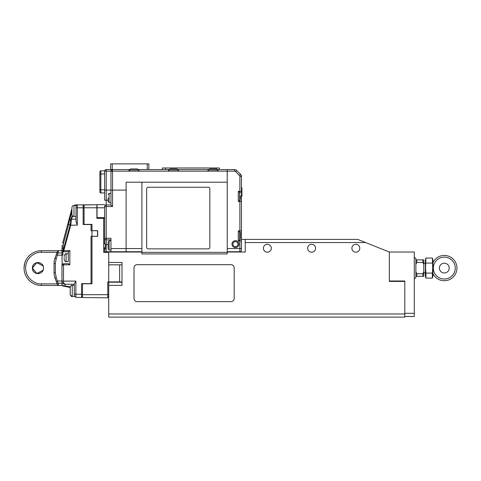 <?xml version="1.0" encoding="UTF-8"?>
<svg xmlns="http://www.w3.org/2000/svg" width="481" height="481" viewBox="0 0 481 481"><rect width="100%" height="100%" fill="white"/><g stroke="black" fill="none" stroke-linecap="round" stroke-linejoin="round"><path stroke-width="0.72" d="M104.624 218.368L96.885 218.368L96.885 207.786L84.085 207.786L84.085 224.386L91.985 224.386L91.985 230.706L97.673 230.706L97.673 236.327L91.985 236.327L91.985 283.784L82.51 283.784L82.51 294.685L107.786 294.685L107.786 281.89L108.736 281.89L108.736 252.032L141.913 252.032M103.68 243.657L104.624 243.657L104.624 206.529A1.581 1.581 0 0 1 106.205 204.954L110.949 204.954L110.949 190.097L126.112 190.097L106.205 190.097L110.949 190.097L110.949 171.14A1.581 1.581 0 0 1 112.524 169.559L128.956 169.559L128.956 171.14L139.069 171.14L139.069 169.559L138.492 169.559M104.624 252.345L104.624 247.757L103.68 247.757M108.736 296.897L107.786 296.897L107.786 297.835L82.51 297.523L82.51 294.685M108.736 252.345L103.68 252.345L103.68 218.368M104.624 294.661L101.467 294.655M90.404 207.774L93.32 207.786M82.51 296.524L81.56 296.524L81.56 283.628L91.041 283.628L91.041 236.267L91.985 236.267L91.985 230.766L91.041 230.766L91.041 224.543L83.141 224.543L83.141 207.786L84.085 207.786L84.085 204.93L96.885 204.774L77.291 204.888L77.291 225.168L76.028 221.47L76.028 205.417L73.978 205.417L73.978 216.48C72.727 216.354 72.042 215.674 71.922 214.424L71.922 210.185M85.666 297.565L104.624 297.793M104.624 217.592L97.042 217.592L97.042 204.774M108.736 294.685L107.786 294.685L107.786 297.835M122.006 264.827L119.637 264.827L119.637 281.89L108.736 281.89L108.736 313.967L404.81 313.967L404.81 317.129L108.736 317.129L108.736 313.967M119.637 264.827L108.736 264.827M122.006 281.89L119.637 281.89M96.885 207.786L96.885 204.924M63.522 263.726C62.566 263.949 62.049 264.562 61.971 265.566L61.971 281.096L63.522 281.096L63.522 263.726L68.338 263.642L69.841 264.809L63.522 264.809L61.971 265.566L61.971 264.766L61.971 281.096C61.778 282.594 62.831 283.646 65.127 284.259L74.29 284.259M67.713 224.266L62.68 243.055L67.713 224.266L68.585 224.591L69.39 220.538L68.26 222.228L67.713 224.266M75.872 281.096L75.872 297.36L81.56 297.456L81.56 294.3L74.29 294.198L74.29 283.832L75.872 281.096L63.522 281.096C63.42 282.624 63.955 283.676 65.127 284.259L64.773 284.235M68.29 251.785L68.29 256.463L68.29 253.77L66.077 253.77L66.077 261.67C65.819 261.201 65.717 262.873 64.177 259.776L64.177 258.772M72.264 215.554L70.869 219.402L70.118 225L70.749 225.168L63.805 250.619L69.841 250.619L68.29 251.719L69.841 250.619L69.841 264.809M63.101 251.557L61.971 250.108L61.971 248.455A3.163 0.794 -0 0 1 62.969 247.871L63.57 243.296L68.585 224.591L70.118 225L63.173 250.445L63.805 250.619L63.6 251.689L63.282 251.623M63.456 251.689L62.921 250.571L63.564 251.593M76.028 219.126L71.428 219.21L70.749 225.168L77.291 225.168M73.978 216.48L76.028 216.48L76.028 207.786L83.141 207.786L83.141 204.786M91.041 224.543L91.985 224.543M91.985 236.327L97.517 236.267L97.517 230.766L91.985 230.706M91.985 283.628L91.041 283.628M75.283 205.417L75.325 204.918L74.369 205.417L75.325 204.918L77.291 204.888L76.028 206.169M76.509 204.9L77.291 204.888M83.141 206.349L84.085 206.349L83.141 206.349M82.51 297.474L75.872 297.36L74.29 295.749L74.29 294.198M74.29 288.047L74.29 287.5L74.29 288.047M74.29 295.749L75.872 297.354L74.29 295.749L74.29 296.428L72.24 296.428C71.651 296.909 70.966 296.224 70.184 294.378L70.184 287.422L70.184 288.041L70.184 287.482L63.239 286.093A1.581 1.581 101.3 0 1 61.971 284.542C62.434 285.383 63.486 285.876 65.127 286.021A1.581 0.331 101.3 0 1 64.821 286.405L70.184 287.482M61.971 281.096L61.971 278.277L61.971 281.096A3.163 3.163 -0 0 0 65.127 284.259L69.865 284.259L65.127 284.259A3.163 3.163 0 0 1 61.971 281.096L61.971 266.113M61.971 269.035L61.971 274.885M61.971 255.633L62.897 254.714L62.897 251.034M61.971 252.537L61.971 250.108L62.921 250.571M71.428 219.21L70.869 219.402L71.428 219.21L70.869 219.402L71.428 219.21L70.869 219.402L71.428 219.21L70.869 219.402L71.428 219.21L72.667 216.011M65.957 286.153L70.268 286.85L65.127 286.021L65.127 284.259C64.869 284.53 64.033 284.121 62.62 283.02L61.971 281.12M61.971 284.542L62.229 285.407M61.971 250.108L62.115 264.766M62.897 254.714L61.971 254.948L61.971 252.94L57.918 252.94L57.431 255.177L61.971 255.177M72.072 208.008L68.26 222.228L69.39 220.538L71.922 211.965M69.426 217.863L70.082 215.416M70.605 213.474L71.32 210.798M71.922 209.656L68.176 222.655M61.995 247.354L62.241 245.082M64.424 284.175L63.949 284.03M62.097 281.986L62.025 281.68M75.325 204.918L74.729 205.417M64.207 257.624L64.177 259.77M64.232 255.225L64.177 256.668M66.077 261.67L68.29 261.67L68.29 256.463M74.29 292.099L74.29 285.371L72.24 285.371L72.24 296.428L70.34 295.166M70.184 293.44L70.184 293.759M70.184 289.809L70.184 288.943M404.81 281.012L389.327 281.012L389.327 252.02L414.291 252.02L414.291 316.498L404.81 316.498L414.291 316.498M389.327 280.994L389.327 281.421L389.327 280.994L404.81 280.994L404.81 313.967L404.81 313.317L414.291 313.317M423.773 276.304L422.823 276.304L422.823 273.707L423.773 271.777L423.773 276.304M415.873 271.777L416.823 273.707L416.823 276.304L422.823 276.304M416.823 276.304L415.873 276.304M416.823 273.707L422.823 273.707M414.291 257.088L415.873 258.67L415.873 259.86L416.823 259.872L416.823 262.464L422.823 262.464L422.823 259.872L423.773 259.872L423.773 271.777M416.823 262.464L415.873 264.4M423.773 264.4L422.823 262.464M416.823 259.872L422.823 259.872M425.925 258.05L425.354 260.185L425.354 275.986L425.925 278.12L432.365 278.12L432.936 275.986L432.936 260.185L432.365 258.05L425.925 258.05L425.565 268.085L425.925 273.1L432.365 273.1L432.726 268.085L432.365 258.05M432.365 263.071L425.925 263.071M432.365 278.12L432.365 273.1M425.925 278.12L425.925 273.1M43.025 265.891L36.827 262.674L32.425 268.085C32.113 275.234 43.789 275.24 43.482 268.085A5.531 5.531 0 0 1 37.951 273.617A5.531 5.531 0 0 1 32.425 268.085A5.531 5.531 0 0 1 37.951 262.554A5.531 5.531 0 0 1 43.482 268.085C43.789 260.93 32.113 260.936 32.425 268.085L36.827 273.503L43.025 270.28M58.736 285.467L57.431 280.994L61.971 280.994L61.971 285.467L41.432 285.467A17.382 17.382 0 0 1 24.05 268.085C24.549 263.708 25.072 261.309 25.607 260.894L24.946 262.578M56.247 281.427L57.431 280.994L56.211 277.633L55.02 278.066L57.714 285.467L57.137 283.886L41.432 283.886L41.432 285.467A17.382 17.382 0 0 1 24.05 268.085A17.382 17.382 0 0 1 41.432 250.709L61.971 250.709M56.211 277.633L55.333 272.661L55.333 263.51L56.211 258.537L57.431 255.177L56.247 254.744L55.02 258.105L57.714 250.709M55.333 263.51L54.07 263.51L54.07 272.661L54.07 263.51A15.801 15.801 0 0 1 55.02 258.105L56.211 258.537M61.971 267.135L61.971 264.754M54.07 272.661A15.801 15.801 0 0 0 55.02 278.066A15.801 15.801 0 0 1 54.07 272.661L55.333 272.661M415.873 259.86L415.873 277.501L414.291 279.082M271.308 248.244A3.95 3.95 0 0 1 267.358 252.194A3.95 3.95 0 0 1 263.408 248.244A3.95 3.95 0 0 1 267.358 244.294A3.95 3.95 0 0 1 271.308 248.244M315.548 248.244A3.95 3.95 0 0 1 311.598 252.194A3.95 3.95 0 0 1 307.648 248.244A3.95 3.95 0 0 1 311.598 244.294A3.95 3.95 0 0 1 315.548 248.244M359.782 248.244A3.95 3.95 0 0 1 355.832 252.194A3.95 3.95 0 0 1 351.888 248.244A3.95 3.95 0 0 1 355.832 244.294A3.95 3.95 0 0 1 359.782 248.244M389.327 252.032L357.732 239.394L241.45 239.394M134.013 267.833L134.013 298.485A3.163 3.163 0 0 0 137.175 301.641L231.018 301.641A3.163 3.163 0 0 0 234.181 298.485L234.181 267.833A3.163 3.163 0 0 0 231.018 264.67L137.175 264.67A3.163 3.163 0 0 0 134.013 267.833M227.23 252.032L245.238 252.032L245.238 239.394M108.736 285.371L122.006 285.371L122.006 262.464L108.736 262.464M389.327 281.421L404.81 281.421M245.238 252.032L230.074 252.032L230.074 251.719M104.624 250.09L105.261 249.056L105.261 244.607L104.624 242.37M104.84 242.37L104.624 238.287L110.949 238.287L110.949 248.557L126.112 248.557L126.112 182.203L126.112 251.719L110.949 251.719L110.949 248.557M104.624 249.056L105.261 249.056M110.63 169.559L110.63 163.871L112.211 163.871L112.211 169.559L106.205 169.559L112.524 169.559L110.949 171.14L106.205 171.14L106.205 200.21L104.624 200.21L104.624 190.097L106.205 190.097L104.624 190.097L104.624 170.827L100.836 170.827L104.624 170.827M110.949 239.869L106.205 239.869L106.205 251.719L110.949 251.719M106.205 251.719L104.624 251.719M104.624 207.798L97.042 207.798L97.042 204.635L104.624 204.635M110.949 204.954L112.524 206.529L106.205 206.529L106.205 239.869A1.581 1.581 0 0 1 104.624 238.287M141.913 251.876L126.112 251.876L141.913 251.719L126.112 251.719L126.112 248.557L141.913 248.557L141.913 182.203L227.23 182.203L126.112 182.203L141.913 182.203L141.913 252.351L227.23 252.351L227.23 253.932L141.913 253.932L141.913 252.351M241.45 240.975L241.45 248.557L239.869 248.557L239.869 240.975L241.45 240.975L241.45 230.862L239.869 230.862L239.869 201.473L241.45 201.473L241.45 191.366L239.869 191.366L239.869 176.557A1.581 1.581 0 0 0 239.406 175.439L235.57 171.603A1.581 1.581 0 0 0 234.451 171.14L227.23 171.14L227.23 169.559L227.23 252.351M146.651 188.835L146.651 247.294A1.581 1.581 0 0 0 148.232 248.875L208.267 248.875A1.581 1.581 0 0 0 209.848 247.294L209.848 188.835A1.581 1.581 0 0 0 208.267 187.253L148.232 187.253A1.581 1.581 0 0 0 146.651 188.835M238.919 244.132A3.475 3.475 0 0 1 235.443 247.607A3.475 3.475 0 0 1 231.968 244.132A3.475 3.475 0 0 1 235.443 240.656A3.475 3.475 0 0 1 238.919 244.132M232.918 244.132A2.525 2.525 0 0 0 235.443 246.663A2.525 2.525 0 0 0 237.975 244.132A2.525 2.525 0 0 0 235.443 241.606A2.525 2.525 0 0 0 232.918 244.132M241.45 248.557L241.45 250.138A1.581 1.581 0 0 1 239.869 251.719L227.23 251.719M239.869 201.473L238.287 201.473L238.287 191.366L239.869 191.366M241.45 201.473L241.45 230.862M239.869 240.975L238.287 240.975L238.287 230.862L239.869 230.862M239.406 175.439L240.524 174.32L236.688 170.484L240.524 174.32A3.163 3.163 0 0 1 241.45 176.557L241.45 191.366M139.069 169.559L168.458 169.559L168.458 171.14L178.565 171.14L178.565 169.559L207.954 169.559L207.954 171.14L227.23 171.14L227.23 248.557L239.869 248.557L239.869 251.719A1.581 1.581 0 0 0 241.45 250.138M218.067 171.14L218.067 169.559L234.451 169.559A3.163 3.163 0 0 1 236.688 170.484L235.816 169.871M241.45 176.557A3.163 3.163 0 0 0 240.524 174.32L241.45 176.557L239.869 176.557M241.45 196.26L241.919 196.26L241.919 187.572L241.45 187.572M99.886 173.984L100.836 173.984L100.836 192.941L104.624 192.941L100.836 192.941A0.95 0.95 0 0 1 99.886 191.997L99.886 171.771A0.95 0.95 0 0 1 100.836 170.827L100.836 173.984L104.624 173.984M100.836 192.941A0.95 0.95 0 0 1 99.886 191.997A0.95 0.95 0 0 0 100.836 192.941M129.533 169.559L128.956 169.559M178.565 169.559L177.988 169.559M169.035 169.559L168.458 169.559M218.067 169.559L217.484 169.559M208.532 169.559L207.954 169.559M227.23 169.559L225.649 169.559M148.863 169.559L147.282 169.559L147.282 163.871L148.863 163.871L148.863 169.559M112.211 169.559L112.524 169.559L112.524 206.529M112.211 163.871L147.282 163.871M162.452 169.559L162.452 167.983L219.33 167.983L219.33 169.559L219.33 167.983M104.624 171.14A1.581 1.581 0 0 1 106.205 169.559A1.581 1.581 0 0 0 104.624 171.14L106.205 171.14L106.205 169.559A1.581 1.581 0 0 0 104.624 171.14M108.105 200.872L108.105 197.799M108.105 248.268L108.105 242.526M108.105 243.152L108.105 245.202M131.169 168.927L136.857 168.927M136.195 168.927L134.187 168.927M240.5 195.635L240.5 198.966M240.5 196.747L240.5 195.827M240.5 198.124L240.5 197.204M170.671 168.927L176.353 168.927M175.697 168.927L173.683 168.927M210.167 168.927L215.849 168.927M215.193 168.927L212.181 168.927M240.5 232.912L240.5 238.462M240.5 237.62L240.5 236.7M444.312 272.986A4.9 4.9 0 0 1 439.412 268.085A4.9 4.9 0 0 1 444.312 263.185A4.9 4.9 0 0 1 449.206 268.085A4.9 4.9 0 0 1 444.312 272.986M423.773 263.347L425.354 263.347M423.773 272.823L425.354 272.823M433.363 268.085A10.949 10.949 0 0 0 444.312 279.034A10.949 10.949 0 0 0 455.254 268.085A10.949 10.949 0 0 0 444.312 257.143A10.949 10.949 0 0 0 433.363 268.085M432.936 262.578A12.638 12.638 0 0 1 456.95 268.085A12.638 12.638 0 0 1 432.936 273.593M63.173 250.445L62.969 247.871M82.51 294.312L81.56 294.312M63.57 243.296L62.68 243.055M70.869 219.402L69.39 220.538L70.869 219.402M414.291 316.48L404.81 316.48M24.05 268.085A17.382 17.382 0 0 1 41.432 250.709L41.432 252.284L57.137 252.284M41.432 283.886C36.809 284.518 25.848 279.78 25.631 268.085C25.848 256.391 36.809 251.653 41.432 252.284M58.736 250.709L57.918 252.94A1.263 0.866 20 0 0 56.734 253.403M61.971 283.231L57.918 283.231A1.263 0.866 160 0 1 56.734 282.768M54.07 263.51A15.801 15.801 0 0 1 55.02 258.105M365.632 242.556L245.238 242.556M122.006 282.209L108.736 282.209M104.624 206.529L106.205 206.529L106.205 200.21L108.105 200.21M105.261 244.607L108.105 244.607M234.451 171.14L234.451 169.559A3.163 3.163 0 0 1 236.688 170.484L235.57 171.603M99.886 189.785L104.624 189.785M128.956 171.14L110.949 171.14M207.954 171.14L178.565 171.14M168.458 171.14L139.069 171.14M165.614 167.983L165.614 169.559M216.167 168.927L216.167 167.983M110.949 193.26L109.109 193.422L109.109 202.579L108.105 201.479M110.949 240.656L109.109 240.819L109.109 249.976L108.105 248.875M137.488 168.927L138.594 169.937L129.431 169.937L129.329 171.14M240.5 199.898L239.49 200.998L239.49 191.841L238.287 191.733M176.99 168.927L178.09 169.937L168.933 169.937L168.825 171.14M216.486 168.927L217.586 169.937L208.429 169.937L208.327 171.14M240.5 239.394L239.49 240.5L239.49 231.337L238.287 231.235M63.624 251.707L68.338 251.785M71.056 211.796L70.581 213.57M70.052 215.53L68.266 222.216M61.977 281.337L62.049 281.818M62.121 282.07L62.338 282.581M64.514 284.199L65.127 284.259M66.077 253.77C65.927 253.186 65.296 253.818 64.177 255.67M72.24 285.371C71.639 284.902 70.954 285.582 70.184 287.422M73.978 205.417C72.727 205.543 72.042 206.223 71.922 207.473C72.042 206.223 72.727 205.543 73.978 205.417M109.109 202.579L110.949 202.741M109.109 193.422L108.105 194.522M109.109 249.976L110.949 250.138M109.109 240.819L108.105 241.919M138.594 169.937L138.696 171.14M129.431 169.937L130.537 168.927M239.49 200.998L238.287 201.106M239.49 191.841L240.5 192.941M178.09 169.937L178.198 171.14M168.933 169.937L170.034 168.927M217.586 169.937L217.695 171.14M208.429 169.937L209.53 168.927M239.49 240.5L238.287 240.602M239.49 231.337L240.5 232.443"/></g></svg>
